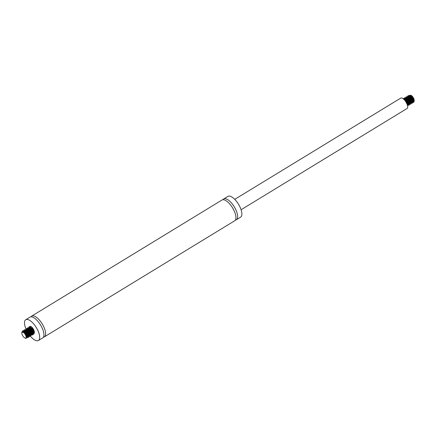 <?xml version="1.0" encoding="UTF-8"?>
<svg xmlns="http://www.w3.org/2000/svg" width="436" height="436" viewBox="0 0 436 436"><rect width="100%" height="100%" fill="white"/><g stroke="black" fill="none" stroke-linecap="round" stroke-linejoin="round"><path stroke-width="0.65" d="M25.915 328.815A12.164 4.916 58.6 0 1 25.762 319.735A12.164 4.916 58.6 0 1 36.292 327.556A12.164 4.916 58.6 0 1 38.433 340.505A12.164 4.916 58.6 0 1 37.561 340.794A12.164 4.916 58.6 0 1 30.378 336.151M28.961 334.298A12.164 4.916 58.6 0 1 27.544 332.085M25.762 319.735L30.002 317.146A12.164 4.916 58.6 0 1 40.532 324.973A12.164 4.916 58.6 0 1 42.674 337.916L38.433 340.505M30.978 316.841A12.164 4.916 58.6 0 1 31.697 316.111A12.164 4.916 58.6 0 1 42.232 323.937A12.164 4.916 58.6 0 1 44.368 336.881A12.164 4.916 58.6 0 1 43.496 337.175A12.164 4.916 58.6 0 1 43.387 337.186M31.697 316.111L222.011 200.004A12.164 4.916 58.6 0 1 232.546 207.83A12.164 4.916 58.6 0 1 234.682 220.774L44.368 336.881M222.992 199.704A12.164 4.916 58.6 0 1 223.706 198.969A12.164 4.916 58.6 0 1 234.241 206.795A12.164 4.916 58.6 0 1 236.377 219.739A12.164 4.916 58.6 0 1 235.505 220.033A12.164 4.916 58.6 0 1 235.402 220.044M223.706 198.969L227.946 196.385A12.164 4.916 58.6 0 1 238.481 204.206A12.164 4.916 58.6 0 1 240.618 217.155L236.377 219.739M234.753 199.356L400.738 98.095A6.082 2.458 58.6 0 1 406.003 102.008A6.082 2.458 58.6 0 1 407.071 108.482L241.086 209.743M410.777 95.288A3.477 1.406 58.6 0 1 410.952 95.337A3.477 1.406 58.6 0 1 413.246 97.588A3.477 1.406 58.6 0 1 414.2 100.656A3.477 1.406 58.6 0 1 414.14 100.918M414.069 101.059A3.477 1.406 58.6 0 1 413.851 101.294A3.477 1.406 58.6 0 1 413.099 101.288L410.113 96.541L407.644 95.915L411.66 98.558L412.679 103.021L413.001 100.847L413.028 101.844M412.042 100.563A3.477 1.406 58.6 0 1 411.213 99.599M410.745 98.879A3.477 1.406 58.6 0 1 410.183 97.702M414.058 101.659L414.075 100.482L413.377 98.759A4.344 1.755 58.6 0 1 414.058 101.659A4.344 1.755 58.6 0 1 414.037 101.779L413.628 102.362L413.023 102.384M409.3 97.293L409.235 96.917M409.235 95.947L410.576 95.206L412.821 97.146L411.077 95.56L410.172 95.288M414.14 101.054A3.695 1.493 -121.4 0 0 414.167 100.907A3.695 1.493 -121.4 0 0 412.821 97.146M413.377 98.759L411.132 95.92L408.663 95.293L412.156 97.223L414.037 101.779M411.807 103.555L412.08 101.899L409.093 97.163L406.625 96.536L410.641 99.174L411.807 103.555M410.788 104.171L411.061 102.52L408.08 97.789L405.611 97.157L409.622 99.795L410.794 104.177M409.775 104.798L410.042 103.147L407.06 98.405L404.592 97.778L408.608 100.416L409.775 104.798M408.755 105.414L409.028 103.763L406.047 99.026L403.573 98.4L407.589 101.043L408.755 105.419M407.638 106.101L408.009 104.389L405.028 99.648L403.36 98.803M403.431 98.928L406.821 102.051L407.813 105.888M404.041 99.168L404.592 97.784M410.102 99.457L410.63 100.324M413.186 101.915L413.186 100.302L412.14 98.225L410.543 96.498L409.153 95.909M409.082 100.078L409.611 100.95M412.167 102.542L412.025 100.52L410.826 98.432L409.191 96.89L407.873 96.569M408.063 100.7L408.592 101.566M411.148 103.158L411.203 101.724L410.238 99.659L408.668 97.866L407.12 97.152M407.044 101.321L408.706 103.468M410.134 103.779L410.058 101.953L408.93 99.866L407.311 98.236L405.84 97.811M405.267 98.405L405.235 99.773M406.03 101.942L406.559 102.809M409.115 104.406L408.881 102.16L407.606 100.089L405.965 98.656L404.821 98.432M404.058 99.01L404.635 98.514L404.232 99.097M408.096 105.022L408.085 103.381L407.033 101.299L405.431 99.588L403.801 99.054M407.18 104.417L405.551 101.31M403.731 99.19L406.009 100.542L407.398 102.564L408.009 104.384M407.954 104.16L407.938 104.956M404.357 98.689L405.709 98.841L407.349 100.296L409.028 103.763M408.968 103.528L408.957 104.329M404.902 99.544L405.071 98.394M406.221 98.007L408.674 100.073L409.791 102.155L409.971 103.714M408.063 103.299L407.295 102.362M406.766 101.49L406.243 100.318M407.246 97.386L408.418 98.062L409.976 99.871L411.061 102.52M411.006 102.302L410.745 103.441M409.077 102.678L408.314 101.741M407.78 100.869L407.262 99.697M408.254 96.765L409.769 97.74L411.257 99.675L412.009 102.471M410.096 102.057L409.333 101.119M408.799 100.253L408.276 99.076M408.428 96.203L409.486 96.214L411.121 97.462L413.001 100.847M411.115 101.441L410.347 100.498M409.818 99.631L409.295 98.454M409.142 95.904L410.069 95.473L411.649 96.351L413.175 98.236L414.075 100.482M414.075 101.098L413.791 101.583M22.394 332.036A3.477 1.406 -121.4 0 0 21.8 332.744A3.477 1.406 -121.4 0 0 22.754 335.818A3.477 1.406 -121.4 0 0 25.048 338.069A3.477 1.406 -121.4 0 0 25.223 338.118A3.477 1.406 -121.4 0 0 25.593 335.175A3.477 1.406 -121.4 0 0 22.394 332.036M26.155 338.429L26.999 336.663L24.258 332.232L21.849 332.406L21.8 332.744M25.321 338.167L25.473 338.205A3.695 1.493 58.6 0 1 25.288 338.151A3.695 1.493 58.6 0 1 25.163 338.107M22.078 331.801L22.607 330.82L26.618 333.458L27.79 337.835L28.057 336.183L25.081 331.447L22.607 330.82M23.626 330.199L27.637 332.837L28.656 337.306L29.076 335.562L26.095 330.826L23.62 330.199M24.645 329.578L28.656 332.216L29.675 336.685L30.095 334.941L27.108 330.205L24.639 329.578M25.806 328.864L29.675 331.594L30.689 336.058M26.678 328.335L30.694 330.978L31.861 335.349L32.128 333.698L29.147 328.962L26.678 328.335M27.691 327.714L31.714 330.357L32.874 334.728L33.147 333.077L30.166 328.341L27.691 327.714M28.711 327.093L32.727 329.736L33.894 334.112L34.166 332.455L31.179 327.719L28.711 327.093M29.833 326.411L31.179 326.597A4.344 1.755 -121.4 0 0 29.833 326.411A4.344 1.755 -121.4 0 0 29.512 326.798L29.49 326.869M33.212 334.134L33.894 334.112M32.199 334.761L32.874 334.728M30.694 336.063L31.109 334.319L28.127 329.583L25.811 328.869M34.248 333.028A3.695 1.493 58.6 0 0 34.39 332.063C34.079 329.899 33.011 328.079 31.179 326.597M32.166 332.575A3.695 1.493 58.6 0 1 31.942 332.352L31.572 331.981M29.446 327.414L29.485 327.856M29.817 329.109L30.155 329.883M30.275 330.117L31.354 331.736M24.258 332.232L26.095 334.374L26.988 336.614M23.386 331.104L24.302 331.066L25.926 332.199L27.359 334.183L28.057 336.183M28.002 335.965L27.986 336.756M23.936 331.981L24.018 331M25.25 330.423L26.236 330.951M26.089 330.82L28.008 332.935L29.076 335.562M29.021 335.333L28.76 336.478M27.092 335.72L26.329 334.783M25.795 333.911L24.956 331.387M29.163 336.2L29.223 334.783L28.269 332.728L26.7 330.919L25.135 330.194L25.424 329.861M26.269 329.801L28.602 331.703L29.997 334.51M30.035 334.712L29.779 335.856M28.111 335.099L27.343 334.161M26.814 333.289L26.291 332.118M27.294 329.185L29.915 331.496L31.109 334.319M31.054 334.096L30.983 335.028L30.149 335.23M29.13 334.477L28.362 333.54M27.833 332.668L27.31 331.496M27.157 328.946L28.1 328.515L29.294 329.087M29.147 328.957L31.201 331.3L32.057 334.27M30.144 333.856L29.381 332.919M28.847 332.047L28.329 330.875M28.002 329.48L28.089 328.515M28.177 328.324L29.408 327.965L31.032 329.115L32.46 331.109L33.147 333.077M33.087 332.848L32.831 333.998L32.182 333.987M31.163 333.235L30.395 332.297M29.866 331.425L29.343 330.254M29.021 328.858L29.108 327.894M29.196 327.703L30.008 327.262L31.561 328.03L33.114 329.856L34.166 332.455M34.106 332.227L33.85 333.377M34.39 332.063L32.635 328.651L30.226 327.087M29.643 327.311L29.37 327.79M30.149 331.256L30.678 332.123M33.234 333.714L33.18 331.938L32.073 329.85L30.455 328.199L29.207 327.709M28.476 328.003L28.351 328.412M28.378 329.916L29.664 332.744M32.215 334.336L32.319 333.12L31.463 331.093L29.931 329.213L28.193 328.33M27.61 328.553L27.332 329.033M28.111 332.499L28.645 333.366M31.201 334.957L31.207 333.366L30.171 331.289L28.58 329.556L26.907 328.989M27.097 333.115L27.626 333.987M30.182 335.578L30.046 333.584L28.858 331.496L27.228 329.943L26.149 329.572M25.326 331.78L26.607 334.608M24.242 331.049L24.269 332.21M27.016 336.723L27.299 336.886M28.144 336.821L28.084 335.017L26.961 332.93L25.348 331.289L24.122 330.815M23.539 331.033L23.239 331.605M27.103 337.475L26.907 335.224L25.637 333.153L23.996 331.703L22.759 331.502M410.952 95.337L410.581 95.206M409.442 95.582L409.726 95.408M408.031 104.368L407.687 104.084L408.031 104.368M405.18 99.55L405.278 99.98L405.18 99.55M406.199 98.928L406.298 99.359L406.199 98.928M410.063 103.13L409.726 102.847L410.063 103.13M407.219 98.307L407.311 98.738L407.219 98.307M411.083 102.509L410.745 102.226L411.083 102.509M408.238 97.686L408.33 98.116L408.238 97.686M411.132 95.92L411.47 96.203M410.113 96.541L410.45 96.819M412.08 101.899L411.982 101.468M409.093 97.163L409.437 97.441M408.08 97.784L408.418 98.062M410.042 103.141L409.949 102.711M407.06 98.405L407.398 98.683M406.041 99.021L406.385 99.304M405.022 99.642L405.366 99.926M25.337 338.173L25.947 338.385M31.179 327.719L31.517 327.997M30.16 328.335L30.504 328.619M32.128 333.698L32.035 333.268M28.127 329.578L28.465 329.861M30.095 334.941L29.997 334.505M27.108 330.199L27.452 330.483M25.075 331.442L25.413 331.725M27.01 336.657L26.945 336.369M27.065 336.788L26.721 336.505M24.214 331.965L24.307 332.401M28.078 336.167L27.741 335.884L28.078 336.167M29.098 335.546L28.754 335.262L29.098 335.546M26.247 330.728L26.345 331.158L26.247 330.728M30.117 334.924L29.773 334.641L30.117 334.924M27.266 330.107L27.364 330.537L27.266 330.107M31.13 334.303L30.793 334.02L31.13 334.303M32.15 333.682L31.812 333.398L32.15 333.682M29.305 328.864L29.397 329.294L29.305 328.864"/></g></svg>
